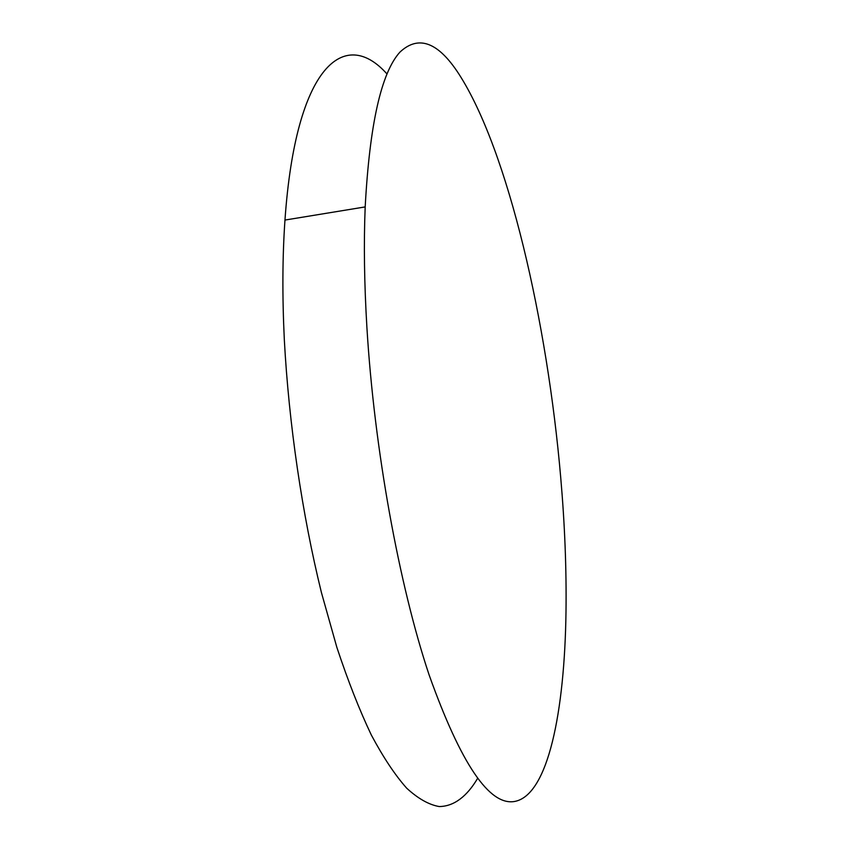 <?xml version="1.0" encoding="UTF-8"?>
<svg xmlns="http://www.w3.org/2000/svg" width="849" height="849" viewBox="0 0 849 849"><rect width="100%" height="100%" fill="white"/><g stroke="black" fill="none" stroke-linecap="round" stroke-linejoin="round"><path stroke-width="1.27" d="M458.895 74.022C508.392 150.825 547.372 322.535 560.733 477.669C564.797 524.449 566.548 569.159 565.996 611.811C564.659 711.42 548.21 795.173 514.717 801.445C489.438 806.115 460.89 763.909 429.074 674.817C399.126 585.173 374.282 449.27 366.917 327.672C364.274 283.63 363.701 243.376 365.187 206.912C369.655 124.4 381.222 72.812 399.9 52.15C418.483 34.724 438.148 42.015 458.895 74.022M477.616 778.374C467.003 796.309 454.109 806.401 439.22 806.55C428.957 804.778 418.122 798.676 406.724 788.222C395.093 775.148 383.302 757.425 371.342 735.043C359.445 710.029 347.952 680.813 336.862 647.384L321.421 592.538C302.191 514.42 288.872 424.012 284.319 339.664C282.229 296.11 282.441 256.239 284.967 220.061C295.781 65.002 344.811 26.552 387.027 74.001M365.187 206.912L284.967 220.061"/></g></svg>

